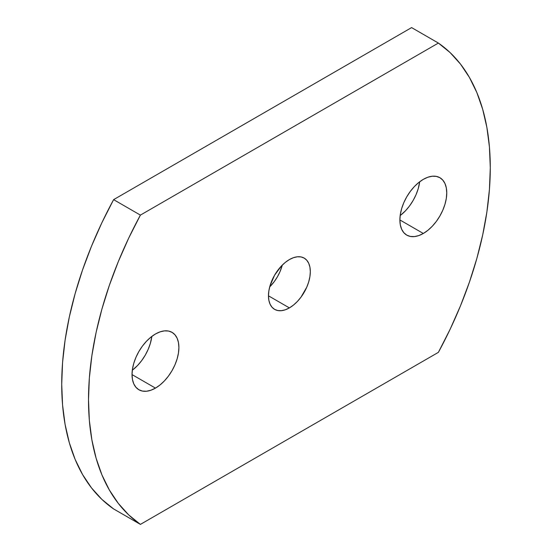 <?xml version="1.0" encoding="UTF-8"?>
<svg xmlns="http://www.w3.org/2000/svg" width="552" height="552" viewBox="0 0 552 552"><rect width="100%" height="100%" fill="white"/><g stroke="black" fill="none" stroke-linecap="round" stroke-linejoin="round"><path stroke-width="0.83" d="M132.314 370.233A33.148 19.134 120 0 0 151.834 336.416L150.33 343.447L148.171 349.375L145.252 355.157L141.698 360.573L137.648 365.417L132.314 370.233M155.464 388.118L132.031 374.587L132.48 379.603L133.812 383.909L135.978 387.338L138.89 389.76L142.444 391.071L146.494 391.237L150.896 390.236L155.464 388.118L160.039 384.958L164.434 380.88L168.484 376.036L172.038 370.62L174.95 364.837L177.116 358.91L178.455 353.066L178.903 347.525L178.455 342.502L177.116 338.197L174.95 334.767L172.038 332.352A33.148 19.134 -60 0 1 177.116 358.91A33.148 19.134 -60 0 1 155.464 388.118A33.148 19.134 -60 0 1 138.89 389.76A33.148 19.134 -60 0 1 133.812 363.202A33.148 19.134 -60 0 1 155.464 333.994A33.148 19.134 -60 0 1 172.038 332.352L168.484 331.034L164.434 330.876L160.039 331.869L155.464 333.994L150.896 337.148L146.494 341.233L142.444 346.07L138.89 351.486L135.978 357.268L133.812 363.202L132.48 369.046L132.031 374.587L155.464 388.118M400.166 215.584A33.148 19.134 120 0 0 419.686 181.767L418.188 188.798L416.022 194.732L413.11 200.514L409.556 205.93L405.506 210.767L400.166 215.584M423.322 233.475L399.883 219.944L400.331 224.961L401.67 229.266L403.829 232.696L406.748 235.117L410.302 236.428L414.352 236.594L418.747 235.594L423.322 233.475L427.89 230.315L432.292 226.237L436.342 221.393L439.896 215.977L442.807 210.195L444.974 204.268L446.306 198.416L446.754 192.876L446.306 187.859L444.974 183.554L442.807 180.124L439.896 177.703A33.148 19.134 -60 0 1 444.974 204.268A33.148 19.134 -60 0 1 423.322 233.475A33.148 19.134 -60 0 1 406.748 235.117A33.148 19.134 -60 0 1 401.67 208.552A33.148 19.134 -60 0 1 423.322 179.345A33.148 19.134 -60 0 1 439.896 177.703L436.342 176.392L432.292 176.226L427.89 177.227L423.322 179.345L418.747 182.505L414.352 186.583L410.302 191.427L406.748 196.843L403.829 202.625L401.67 208.552L400.331 214.404L399.883 219.944L423.322 233.475M269.707 286.895A29.594 17.084 120 0 0 282.293 265.105L280.009 271.646L277.408 276.814L274.234 281.644L269.707 286.895M289.393 307.899L268.465 295.817L268.865 300.295L270.059 304.138L271.991 307.202L274.592 309.361L277.766 310.534L281.382 310.679L285.308 309.789L289.393 307.899L293.478 305.077L297.404 301.433L301.019 297.114L306.795 287.109L308.727 281.817L309.913 276.593L310.321 271.653L309.913 267.168L308.727 263.325L306.795 260.261L304.186 258.101A29.594 17.084 -60 0 1 308.727 281.817A29.594 17.084 -60 0 1 289.393 307.899A29.594 17.084 -60 0 1 274.592 309.361A29.594 17.084 -60 0 1 270.059 285.646A29.594 17.084 -60 0 1 289.393 259.571A29.594 17.084 -60 0 1 304.186 258.101L301.019 256.928L297.404 256.783L293.478 257.674L289.393 259.571L285.308 262.393L281.382 266.029L274.592 275.186L270.059 285.646L268.865 290.869L268.465 295.817L289.393 307.899M113.615 508.937L101.879 499.401L91.501 487.899L82.565 474.541L75.141 459.423L69.31 442.69L65.101 424.481L62.562 404.94L61.714 384.254L62.562 362.581L65.101 340.115L69.31 317.048L75.141 293.574L82.565 269.893L91.501 246.213L101.879 222.725L113.615 199.645L411.599 27.6L438.385 43.063A281.085 162.288 -60 0 1 438.385 352.355L140.401 524.4A281.085 162.288 -60 0 1 140.401 215.107L113.615 199.645A281.085 162.288 120 0 0 113.615 508.937L140.401 524.4L438.385 352.355L450.121 329.275L460.499 305.787L469.435 282.106L476.859 258.426L482.689 234.952L486.898 211.885L489.438 189.419L490.286 167.746L489.438 147.06L486.898 127.519L482.689 109.31L476.859 92.577L469.435 77.459L460.499 64.101L450.121 52.599L438.385 43.063L140.401 215.107L113.615 199.645L411.599 27.6L438.385 43.063L140.401 215.107L128.664 238.188L118.287 261.676L109.351 285.356L101.927 309.037L96.089 332.511L91.887 355.578L89.348 378.044L88.499 399.717L89.348 420.41L91.887 439.944L96.089 458.153L101.927 474.886L109.351 490.003L118.287 503.362L128.664 514.864L140.401 524.4L113.615 508.937"/></g></svg>

